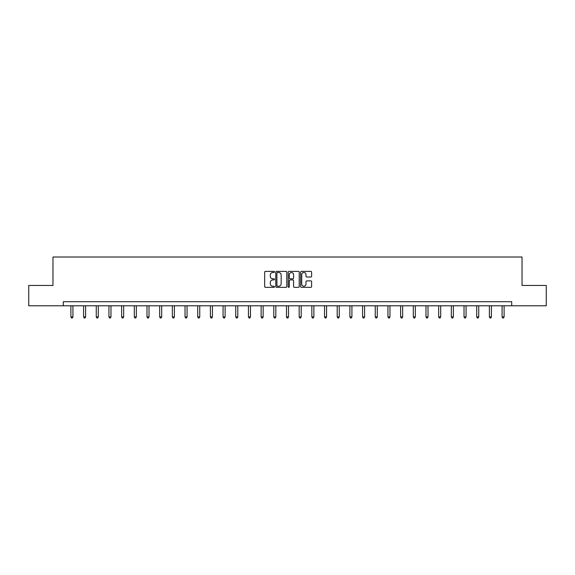 <?xml version="1.0" encoding="UTF-8"?>
<svg xmlns="http://www.w3.org/2000/svg" width="575" height="575" viewBox="0 0 575 575"><rect width="100%" height="100%" fill="white"/><g stroke="black" fill="none" stroke-linecap="round" stroke-linejoin="round"><path stroke-width="0.86" d="M274.491 271.939A0.561 0.561 0 0 0 273.937 271.386L265.456 271.386A0.798 0.798 0 0 0 264.658 272.183L264.658 286.544A0.798 0.798 0 0 0 265.456 287.342L273.937 287.342A0.561 0.561 0 0 0 274.491 286.781A0.561 0.561 0 0 0 273.937 286.228L272.838 286.228A2.552 2.552 0 0 1 270.286 283.669L270.286 282.476A2.552 2.552 0 0 1 272.838 279.924L273.937 279.924A0.561 0.561 0 0 0 274.491 279.364A0.561 0.561 0 0 0 273.937 278.803L272.838 278.803A2.552 2.552 0 0 1 270.286 276.252L270.286 275.051A2.552 2.552 0 0 1 272.838 272.5L273.937 272.5A0.561 0.561 0 0 0 274.491 271.939M310.816 277.006A0.798 0.798 0 0 0 311.614 276.208L311.614 272.183A0.798 0.798 0 0 0 310.816 271.386L301.401 271.386A0.798 0.798 0 0 0 300.603 272.183L300.603 286.544A0.798 0.798 0 0 0 301.401 287.342L310.816 287.342A0.798 0.798 0 0 0 311.614 286.544L311.614 281.678A0.798 0.798 0 0 0 310.816 280.88L306.791 280.88A0.798 0.798 0 0 0 305.993 281.678L305.993 284.093A2.135 2.135 0 0 1 303.859 286.228A2.135 2.135 0 0 1 301.724 284.093L301.724 274.634A2.135 2.135 0 0 1 303.859 272.5A2.135 2.135 0 0 1 305.993 274.634L305.993 276.208A0.798 0.798 0 0 0 306.791 277.006L310.816 277.006M63.3 305.785L28.75 305.785L28.75 285.459L52.972 285.459L52.972 257.011L522.028 257.011L522.028 285.459L546.25 285.459L546.25 305.785L511.7 305.785L511.7 301.717L63.3 301.717L63.3 305.785L511.7 305.785M286.803 272.183A0.798 0.798 0 0 0 286.005 271.386L276.589 271.386A0.798 0.798 0 0 0 275.792 272.183L275.792 286.544A0.798 0.798 0 0 0 276.589 287.342L286.005 287.342A0.798 0.798 0 0 0 286.803 286.544L286.803 272.183M288.995 271.386L298.411 271.386A0.798 0.798 0 0 1 299.208 272.183L299.208 286.544A0.798 0.798 0 0 1 298.411 287.342L294.386 287.342A0.798 0.798 0 0 1 293.581 286.544L293.581 280.722A0.798 0.798 0 0 0 292.783 279.924L290.116 279.924A0.798 0.798 0 0 0 289.318 280.722L289.318 286.781A0.561 0.561 0 0 1 288.758 287.342A0.561 0.561 0 0 1 288.197 286.781L288.197 272.183A0.798 0.798 0 0 1 288.995 271.386M277.466 272.5A0.561 0.561 0 0 0 276.906 273.06L276.906 285.667A0.561 0.561 0 0 0 277.466 286.228L278.623 286.228A2.552 2.552 0 0 0 281.175 283.669L281.175 275.051A2.552 2.552 0 0 0 278.623 272.5L277.466 272.5M293.581 274.678A2.135 2.135 0 0 0 291.453 272.543A2.135 2.135 0 0 0 289.318 274.678L289.318 278.005A0.798 0.798 0 0 0 290.116 278.803L292.783 278.803A0.798 0.798 0 0 0 293.581 278.005L293.581 274.678M70.897 305.785L70.897 316.933L72.932 316.933L72.932 305.785M72.932 316.933L72.321 317.989L71.508 317.989L70.897 316.933M83.583 305.785L83.583 316.933L85.61 316.933L85.61 305.785M85.61 316.933L85.007 317.989L84.187 317.989L83.583 316.933M96.262 305.785L96.262 316.933L98.296 316.933L98.296 305.785M98.296 316.933L97.685 317.989L96.873 317.989L96.262 316.933M108.941 305.785L108.941 316.933L110.975 316.933L110.975 305.785M110.975 316.933L110.364 317.989L109.552 317.989L108.941 316.933M121.627 305.785L121.627 316.933L123.661 316.933L123.661 305.785M123.661 316.933L123.05 317.989L122.238 317.989L121.627 316.933M134.306 305.785L134.306 316.933L136.34 316.933L136.34 305.785M136.34 316.933L135.729 317.989L134.917 317.989L134.306 316.933M146.992 305.785L146.992 316.933L149.018 316.933L149.018 305.785M149.018 316.933L148.407 317.989L147.595 317.989L146.992 316.933M159.67 305.785L159.67 316.933L161.704 316.933L161.704 305.785M161.704 316.933L161.093 317.989L160.281 317.989L159.67 316.933M172.349 305.785L172.349 316.933L174.383 316.933L174.383 305.785M174.383 316.933L173.772 317.989L172.96 317.989L172.349 316.933M185.035 305.785L185.035 316.933L187.062 316.933L187.062 305.785M187.062 316.933L186.458 317.989L185.639 317.989L185.035 316.933M197.714 305.785L197.714 316.933L199.748 316.933L199.748 305.785M199.748 316.933L199.137 317.989L198.325 317.989L197.714 316.933M210.393 305.785L210.393 316.933L212.427 316.933L212.427 305.785M212.427 316.933L211.816 317.989L211.003 317.989L210.393 316.933M223.078 305.785L223.078 316.933L225.112 316.933L225.112 305.785M225.112 316.933L224.502 317.989L223.689 317.989L223.078 316.933M235.757 305.785L235.757 316.933L237.791 316.933L237.791 305.785M237.791 316.933L237.18 317.989L236.368 317.989L235.757 316.933M248.443 305.785L248.443 316.933L250.47 316.933L250.47 305.785M250.47 316.933L249.859 317.989L249.047 317.989L248.443 316.933M261.122 305.785L261.122 316.933L263.156 316.933L263.156 305.785M263.156 316.933L262.545 317.989L261.733 317.989L261.122 316.933M273.801 305.785L273.801 316.933L275.835 316.933L275.835 305.785M275.835 316.933L275.224 317.989L274.412 317.989L273.801 316.933M286.487 305.785L286.487 316.933L288.513 316.933L288.513 305.785M288.513 316.933L287.91 317.989L287.09 317.989L286.487 316.933M299.165 305.785L299.165 316.933L301.199 316.933L301.199 305.785M301.199 316.933L300.588 317.989L299.776 317.989L299.165 316.933M311.844 305.785L311.844 316.933L313.878 316.933L313.878 305.785M313.878 316.933L313.267 317.989L312.455 317.989L311.844 316.933M324.53 305.785L324.53 316.933L326.557 316.933L326.557 305.785M326.557 316.933L325.953 317.989L325.141 317.989L324.53 316.933M337.209 305.785L337.209 316.933L339.243 316.933L339.243 305.785M339.243 316.933L338.632 317.989L337.82 317.989L337.209 316.933M349.887 305.785L349.887 316.933L351.922 316.933L351.922 305.785M351.922 316.933L351.311 317.989L350.498 317.989L349.887 316.933M362.573 305.785L362.573 316.933L364.607 316.933L364.607 305.785M364.607 316.933L363.997 317.989L363.184 317.989L362.573 316.933M375.252 305.785L375.252 316.933L377.286 316.933L377.286 305.785M377.286 316.933L376.675 317.989L375.863 317.989L375.252 316.933M387.938 305.785L387.938 316.933L389.965 316.933L389.965 305.785M389.965 316.933L389.361 317.989L388.542 317.989L387.938 316.933M400.617 305.785L400.617 316.933L402.651 316.933L402.651 305.785M402.651 316.933L402.04 317.989L401.228 317.989L400.617 316.933M413.296 305.785L413.296 316.933L415.33 316.933L415.33 305.785M415.33 316.933L414.719 317.989L413.907 317.989L413.296 316.933M425.982 305.785L425.982 316.933L428.008 316.933L428.008 305.785M428.008 316.933L427.405 317.989L426.592 317.989L425.982 316.933M438.66 305.785L438.66 316.933L440.694 316.933L440.694 305.785M440.694 316.933L440.083 317.989L439.271 317.989L438.66 316.933M451.339 305.785L451.339 316.933L453.373 316.933L453.373 305.785M453.373 316.933L452.762 317.989L451.95 317.989L451.339 316.933M464.025 305.785L464.025 316.933L466.059 316.933L466.059 305.785M466.059 316.933L465.448 317.989L464.636 317.989L464.025 316.933M476.704 305.785L476.704 316.933L478.738 316.933L478.738 305.785M478.738 316.933L478.127 317.989L477.315 317.989L476.704 316.933M489.39 305.785L489.39 316.933L491.417 316.933L491.417 305.785M491.417 316.933L490.813 317.989L489.993 317.989L489.39 316.933M502.068 305.785L502.068 316.933L504.103 316.933L504.103 305.785M504.103 316.933L503.492 317.989L502.679 317.989L502.068 316.933"/></g></svg>
